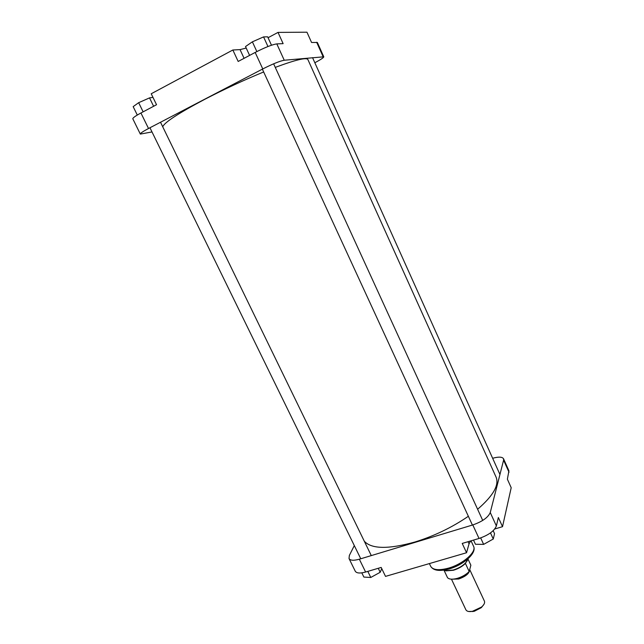 <?xml version="1.0" encoding="UTF-8"?>
<svg xmlns="http://www.w3.org/2000/svg" width="644" height="644" viewBox="0 0 644 644"><rect width="100%" height="100%" fill="white"/><g stroke="black" fill="none" stroke-linecap="round" stroke-linejoin="round"><path stroke-width="0.97" d="M162.739 126.82C164.26 122.529 178.227 113.384 204.631 99.385C224.176 89.258 243.859 80.114 263.662 71.967M364.287 541.193C371.475 549.123 388.372 549.396 414.969 541.998C434.273 536.001 452.064 527.428 468.357 516.279M275.27 67.387C295.58 59.836 306.455 57.219 307.888 59.546L496.097 477.172C499.317 485.149 493.151 495.84 477.615 509.259M314.844 62.75C320.72 59.626 323.699 57.654 323.771 56.817L284.246 60.238C279.802 61.051 272.637 63.949 262.768 68.94L148.523 128.502C142.976 131.44 140.239 133.3 140.328 134.089L132.825 118.826C132.688 117.933 135.385 115.984 140.931 112.998L156.54 104.722L151.219 93.766L232.854 49.999L238.175 61.454L255.177 52.446C265.054 47.398 272.267 44.549 276.807 43.897L283.127 43.639L278.023 32.401L268.065 37.714M278.023 32.401L306.955 32.2L311.559 42.472L317.355 42.464L323.771 56.817M140.328 134.089L152 131.94M246.201 48.05L240.051 49.62L232.854 49.999M137.293 115.043L133.171 106.638L138.653 102.686L149.529 97.888L152.974 97.381M138.653 102.686L143.129 111.831M149.529 97.888L153.61 106.276M249.598 55.4L245.509 46.561L252.376 41.828L263.565 36.909L267.654 36.829L271.486 45.217M252.376 41.828L256.859 51.568M263.565 36.909L267.96 46.521M502.521 526.679L498.359 517.51L496.371 525.947C494.302 531.002 488.53 535.172 479.031 538.456L472.801 524.941C482.316 521.608 488.128 517.47 490.253 512.527L503.6 460.162L503.528 458.745L508.921 470.812L507.383 479.2L511.199 487.717L502.521 526.679L494.737 528.998M479.031 538.456L462.223 543.431L466.546 552.737L469.049 543.834L470.635 540.944M466.546 552.737L385.523 576.388L381.176 567.428L365.615 572.033C360.004 573.562 356.551 573.281 355.247 571.196L349.024 558.541C350.296 560.554 353.733 560.771 359.336 559.201L365.615 572.033M472.801 524.941L359.336 559.201M503.528 458.745C502.24 456.789 498.617 456.628 492.644 458.27M349.024 558.541L349.346 555.466L354.313 545.581M381.763 568.636L380.193 572.283L370.775 577.467L363.876 577.08L361.815 572.87M380.193 572.283L378.253 568.29M370.775 577.467L367.805 571.381M493.183 530.688L494.536 533.651L493.272 539.012L483.636 544.381L475.441 544.261L473.517 540.091M493.272 539.012L490.478 532.91M483.636 544.381L480.674 537.933M483.926 604.37L481.342 607.638L474.226 611.309L468.695 611.502M451.468 579.173L465.894 609.804C466.771 611.373 468.904 611.905 472.285 611.389L481.543 607.051C484.103 604.788 485.061 602.808 484.417 601.126L469.709 569.562M467.818 558.968L467.327 560.505C464.831 564.603 460.138 567.783 453.247 570.045L445.624 570.664L444.127 570.069M443.941 570.093L447.524 577.684C449.174 579.399 452.418 579.632 457.24 578.376C462.151 576.879 466.127 574.601 469.186 571.526L465.411 563.419C462.328 566.47 458.335 568.749 453.432 570.254L445.93 570.866L444.296 570.165M469.701 569.602C469.556 573.273 465.894 576.404 458.729 578.996L452.201 579.181M467.914 558.879L470.869 565.215L469.186 571.526M467.786 559.169L465.411 563.419M140.931 112.998L148.523 128.502M262.768 68.94L255.177 52.446M276.807 43.897L284.246 60.238M323.103 56.68L316.655 42.263M244.084 58.322L240.051 49.62M473.557 546.281C477.14 553.148 463.205 565.126 448.949 568.998C439.514 571.518 433.436 570.64 430.707 566.358C432.969 570.037 438.838 570.648 448.321 568.185C462.875 564.241 476.858 551.9 473.557 546.281L471.038 540.823M509.018 472.269L503.6 460.162M490.253 512.527L496.371 525.947M468.059 541.709L469.049 543.834M453.899 579.061L458.721 578.529C463.205 577.105 466.457 575.011 468.478 572.234M469.476 570.455C468.534 573.893 464.968 576.686 458.778 578.827L452.853 579.157M149.955 127.754L360.761 558.775M160.517 122.247L371.29 555.595M429.387 563.581L430.707 566.358M472.865 611.607L472.285 611.389M481.342 607.638L481.543 607.051M262.366 69.15L472.406 525.061M273.628 63.804L482.726 520.424M312.541 57.646L499.825 474.242"/></g></svg>

